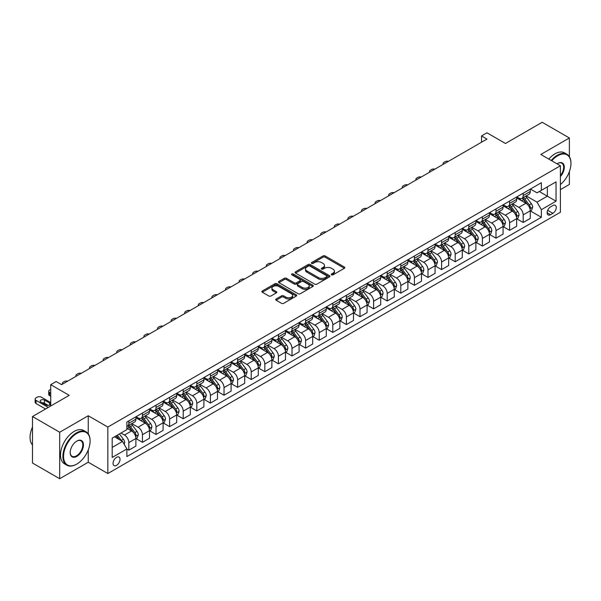 <?xml version="1.0" encoding="UTF-8"?>
<svg xmlns="http://www.w3.org/2000/svg" width="601" height="601" viewBox="0 0 601 601"><rect width="100%" height="100%" fill="white"/><g stroke="black" fill="none" stroke-linecap="round" stroke-linejoin="round"><path stroke-width="0.9" d="M331.534 274.83A1.059 0.609 0 0 0 333.029 274.83L344.373 268.279A1.51 0.871 0 0 0 344.816 267.663A1.51 0.871 0 0 0 344.373 267.047L325.156 255.951A1.51 0.871 0 0 0 323.022 255.951L311.671 262.502A1.059 0.609 0 0 0 311.363 262.93A1.059 0.609 0 0 0 311.671 263.366A1.059 0.609 0 0 0 313.166 263.366L314.639 262.517A4.831 2.787 0 0 1 321.467 262.517L323.075 263.441A4.831 2.787 0 0 1 324.487 265.409A4.831 2.787 0 0 1 323.075 267.385L321.603 268.234A1.059 0.609 0 0 0 321.295 268.662A1.059 0.609 0 0 0 321.603 269.098A1.059 0.609 0 0 0 323.098 269.098L324.57 268.249A4.831 2.787 0 0 1 331.399 268.249L333.007 269.173A4.831 2.787 0 0 1 334.419 271.149A4.831 2.787 0 0 1 333.007 273.117L331.534 273.966A1.059 0.609 0 0 0 331.226 274.394A1.059 0.609 0 0 0 331.534 274.83L331.534 273.966M116.534 465.377A4.921 2.84 120 0 0 119.757 461.035A4.921 2.84 120 0 0 118.998 457.091A4.921 2.84 120 0 0 116.534 457.331A4.921 2.84 120 0 0 113.319 461.673A4.921 2.84 120 0 0 114.077 465.617A4.921 2.84 120 0 0 116.534 465.377M276.144 298.982A1.51 0.871 0 0 0 275.701 299.599A1.51 0.871 0 0 0 276.144 300.215L281.531 303.325A1.51 0.871 0 0 0 283.672 303.325L296.27 296.053A1.51 0.871 0 0 0 296.714 295.437A1.51 0.871 0 0 0 296.27 294.821L277.046 283.725A1.51 0.871 0 0 0 274.912 283.725L262.314 290.997A1.51 0.871 0 0 0 261.871 291.613A1.51 0.871 0 0 0 262.314 292.229L268.827 295.993A1.51 0.871 0 0 0 270.961 295.993L276.355 292.875A1.51 0.871 0 0 0 276.798 292.259A1.51 0.871 0 0 0 276.355 291.643L273.124 289.78A4.042 2.329 0 0 1 271.945 288.127A4.042 2.329 0 0 1 274.432 285.978A4.042 2.329 0 0 1 278.834 286.482L291.493 293.784A4.042 2.329 0 0 1 292.672 295.437A4.042 2.329 0 0 1 290.178 297.593A4.042 2.329 0 0 1 285.775 297.082L283.672 295.865A1.51 0.871 0 0 0 281.531 295.865L276.144 298.982L276.144 300.215M569.372 156.643L569.372 137.982L542.177 122.281L505.456 143.474L486.968 132.798L481.529 135.939L486.968 139.079L61.602 384.663L56.156 381.522L50.717 384.663L50.717 406.021M88.249 433.854L88.249 415.757L59.694 432.239L32.499 416.538L69.213 395.338L50.717 384.663M88.249 415.757L107.834 427.063L560.395 165.778L560.395 212.251L107.834 473.535L107.834 427.063M569.372 137.982L540.817 154.472L560.395 165.778M314.744 284.153A1.51 0.871 0 0 0 316.877 284.153L329.483 276.881A1.51 0.871 0 0 0 329.919 276.265A1.51 0.871 0 0 0 329.483 275.649L310.259 264.545A1.51 0.871 0 0 0 308.125 264.545L295.519 271.825A1.51 0.871 0 0 0 295.083 272.441A1.51 0.871 0 0 0 295.519 273.057L314.744 284.153M292.259 275.055A1.059 0.609 0 0 1 293.333 275.205L293.333 273.951L312.873 285.235A1.51 0.871 0 0 1 313.316 285.851A1.51 0.871 0 0 1 312.873 286.467L300.275 293.739A1.51 0.871 0 0 1 298.141 293.739L278.917 282.643L278.917 281.411A1.51 0.871 0 0 0 278.473 282.027A1.51 0.871 0 0 0 278.917 282.643M278.917 281.411L284.311 278.301A1.51 0.871 0 0 1 286.444 278.301L294.242 282.801A1.51 0.871 0 0 0 296.376 282.801L299.952 280.735A1.51 0.871 0 0 0 300.395 280.119A1.51 0.871 0 0 0 299.952 279.503L291.838 274.815A1.059 0.609 0 0 1 291.53 274.379A1.059 0.609 0 0 1 292.184 273.816A1.059 0.609 0 0 1 293.333 273.951M59.694 432.239L59.694 478.719L32.499 463.018L32.499 416.538M560.395 189.646L569.372 184.462L569.372 171.608M552.89 205.534L550.501 206.917A4.77 2.757 120 0 0 547.383 211.116A4.77 2.757 120 0 0 548.112 214.94A4.77 2.757 120 0 0 550.501 214.7L552.89 213.325A4.77 2.757 120 0 0 556.008 209.118A4.77 2.757 120 0 0 555.279 205.294A4.77 2.757 120 0 0 552.89 205.534M530.428 189.045L537.009 192.846L541.358 190.337L541.358 182.734L126.871 422.037L126.871 429.632L112.184 438.114L112.184 457.459L126.871 448.977L126.871 456.58L541.358 217.277L541.358 209.681L537.009 202.139L526.191 195.896M541.358 190.337L556.045 181.855L556.045 201.2L541.358 209.681M59.694 478.719L88.249 462.237L107.834 473.535M481.529 135.939L481.529 142.219M539.292 191.524L547.346 196.174L547.346 186.881L556.045 181.855M537.009 202.139L547.346 196.174L556.045 201.2M112.184 447.407L122.521 441.442L114.468 436.792M126.871 449.045L128.832 450.172L128.832 442.576A6.153 3.553 -120 0 0 124.482 435.034L120.996 433.028M128.832 450.172L135.901 446.092L135.901 438.49A6.153 3.553 -120 0 0 131.551 430.955L126.871 428.25M136.066 438.647L142.429 442.321L142.429 434.726A6.153 3.553 -120 0 0 138.08 427.183L131.829 423.577M142.429 442.321L149.499 438.242L149.499 430.639A6.153 3.553 -120 0 0 145.149 423.104L135.901 417.763M149.664 430.797L156.027 434.47L156.027 426.875A6.153 3.553 -120 0 0 151.677 419.333L145.427 415.727M156.027 434.47L163.096 430.391L163.096 422.788A6.153 3.553 -120 0 0 158.747 415.253L149.499 409.912M163.262 422.946L169.625 426.62L169.625 419.017A6.153 3.553 -120 0 0 165.275 411.482L159.025 407.876M169.625 426.62L176.702 422.541L176.702 414.938A6.153 3.553 -120 0 0 172.344 407.403L163.096 402.061M176.859 415.096L183.222 418.769L183.222 411.167A6.153 3.553 -120 0 0 178.873 403.632L172.622 400.026M183.222 418.769L190.299 414.69L190.299 407.087A6.153 3.553 -120 0 0 185.942 399.552L176.702 394.211M190.457 407.245L196.827 410.919L196.827 403.316A6.153 3.553 -120 0 0 192.47 395.781L186.227 392.175M196.827 410.919L203.897 406.839L203.897 399.237A6.153 3.553 -120 0 0 199.547 391.702L190.299 386.36M204.062 399.395L210.425 403.068L210.425 395.466A6.153 3.553 -120 0 0 206.068 387.93L199.825 384.324M210.425 403.068L217.494 398.981L217.494 391.386A6.153 3.553 -120 0 0 213.145 383.851L203.897 378.51M217.66 391.544L224.023 395.218L224.023 387.615A6.153 3.553 -120 0 0 219.673 380.08L213.423 376.474M224.023 395.218L231.092 391.131L231.092 383.536A6.153 3.553 -120 0 0 226.742 375.993L217.494 370.659M231.257 383.693L237.62 387.367L237.62 379.764A6.153 3.553 -120 0 0 233.271 372.229L227.02 368.623M237.62 387.367L244.69 383.28L244.69 375.685A6.153 3.553 -120 0 0 240.34 368.143L231.092 362.809M244.855 375.843L251.218 379.516L251.218 371.914A6.153 3.553 -120 0 0 246.868 364.379L240.618 360.773M251.218 379.516L258.287 375.43L258.287 367.835A6.153 3.553 -120 0 0 253.938 360.292L244.69 354.958M258.453 367.985L264.816 371.666L264.816 364.063A6.153 3.553 -120 0 0 260.466 356.528L254.215 352.915M264.816 371.666L271.885 367.579L271.885 359.976A6.153 3.553 -120 0 0 267.535 352.441L258.287 347.108M272.05 360.134L278.413 363.815L278.413 356.213A6.153 3.553 -120 0 0 274.064 348.678L267.813 345.064M278.413 363.815L285.49 359.729L285.49 352.126A6.153 3.553 -120 0 0 281.133 344.591L271.885 339.249M285.648 352.284L292.011 355.957L292.011 348.362A6.153 3.553 -120 0 0 287.661 340.827L281.418 337.214M292.011 355.957L299.088 351.878L299.088 344.275A6.153 3.553 -120 0 0 294.738 336.74L285.49 331.399M299.245 344.433L305.616 348.107L305.616 340.512A6.153 3.553 -120 0 0 301.259 332.969L295.016 329.363M305.616 348.107L312.685 344.027L312.685 336.425A6.153 3.553 -120 0 0 308.336 328.89L299.088 323.548M312.851 336.583L319.214 340.256L319.214 332.661A6.153 3.553 -120 0 0 314.864 325.118L308.613 321.512M319.214 340.256L326.283 336.177L326.283 328.574A6.153 3.553 -120 0 0 321.933 321.039L312.685 315.698M326.448 328.732L332.811 332.406L332.811 324.81A6.153 3.553 -120 0 0 328.462 317.268L322.211 313.662M332.811 332.406L339.881 328.326L339.881 320.724A6.153 3.553 -120 0 0 335.531 313.189L326.283 307.847M340.046 320.881L346.409 324.555L346.409 316.952A6.153 3.553 -120 0 0 342.059 309.417L335.809 305.811M346.409 324.555L353.478 320.476L353.478 312.873A6.153 3.553 -120 0 0 349.128 305.338L339.881 299.997M353.643 313.031L360.007 316.704L360.007 309.102A6.153 3.553 -120 0 0 355.657 301.567L349.406 297.961M360.007 316.704L367.076 312.625L367.076 305.023A6.153 3.553 -120 0 0 362.726 297.487L353.478 292.146M367.241 305.18L373.604 308.854L373.604 301.251A6.153 3.553 -120 0 0 369.254 293.716L363.004 290.11M373.604 308.854L380.681 304.775L380.681 297.172A6.153 3.553 -120 0 0 376.324 289.637L367.076 284.296M380.839 297.33L387.202 301.003L387.202 293.401A6.153 3.553 -120 0 0 382.852 285.866L376.609 282.26M387.202 301.003L394.279 296.917L394.279 289.321A6.153 3.553 -120 0 0 389.921 281.786L380.681 276.445M394.436 289.479L400.807 293.153L400.807 285.55A6.153 3.553 -120 0 0 396.45 278.015L390.207 274.409M400.807 293.153L407.876 289.066L407.876 281.471A6.153 3.553 -120 0 0 403.526 273.928L394.279 268.594M408.041 281.629L414.405 285.302L414.405 277.7A6.153 3.553 -120 0 0 410.047 270.165L403.804 266.559M414.405 285.302L421.474 281.215L421.474 273.62A6.153 3.553 -120 0 0 417.124 266.078L407.876 260.744M421.639 273.778L428.002 277.452L428.002 269.849A6.153 3.553 -120 0 0 423.652 262.314L417.402 258.708M428.002 277.452L435.071 273.365L435.071 265.77A6.153 3.553 -120 0 0 430.722 258.227L421.474 252.893M435.237 265.927L441.6 269.601L441.6 261.998A6.153 3.553 -120 0 0 437.25 254.463L431 250.857M441.6 269.601L448.669 265.514L448.669 257.919A6.153 3.553 -120 0 0 444.319 250.377L435.071 245.043M448.834 258.069L455.197 261.751L455.197 254.148A6.153 3.553 -120 0 0 450.848 246.613L444.597 242.999M455.197 261.751L462.267 257.664L462.267 250.061A6.153 3.553 -120 0 0 457.917 242.526L448.669 237.192M462.432 250.219L468.795 253.892L468.795 246.297A6.153 3.553 -120 0 0 464.445 238.762L458.195 235.149M468.795 253.892L475.872 249.813L475.872 242.211A6.153 3.553 -120 0 0 471.515 234.675L462.267 229.334M476.03 242.368L482.393 246.042L482.393 238.447A6.153 3.553 -120 0 0 478.043 230.904L471.793 227.298M482.393 246.042L489.469 241.963L489.469 234.36A6.153 3.553 -120 0 0 485.112 226.825L475.872 221.484M489.627 234.518L495.998 238.191L495.998 230.596A6.153 3.553 -120 0 0 491.641 223.054L485.398 219.448M495.998 238.191L503.067 234.112L503.067 226.509A6.153 3.553 -120 0 0 498.717 218.974L489.469 213.633M503.232 226.667L509.595 230.341L509.595 222.746A6.153 3.553 -120 0 0 505.238 215.203L498.995 211.597M509.595 230.341L516.665 226.261L516.665 218.659A6.153 3.553 -120 0 0 512.315 211.124L503.067 205.782M516.83 218.817L523.193 222.49L523.193 214.895A6.153 3.553 -120 0 0 518.843 207.353L512.593 203.747M523.193 222.49L530.262 218.411L530.262 210.808A6.153 3.553 -120 0 0 525.913 203.273L516.665 197.932M516.83 196.895L518.843 198.06A6.153 3.553 -120 0 0 521.916 198.36A6.153 3.553 -120 0 0 523.193 195.543L523.193 193.221M503.225 204.746L505.238 205.91A6.153 3.553 -120 0 0 508.318 206.218A6.153 3.553 -120 0 0 509.595 203.401L509.595 201.072M489.627 212.596L491.641 213.761A6.153 3.553 -120 0 0 494.721 214.069A6.153 3.553 -120 0 0 495.998 211.251L495.998 208.923M476.03 220.447L478.043 221.611A6.153 3.553 -120 0 0 481.123 221.919A6.153 3.553 -120 0 0 482.393 219.102L482.393 216.773M462.432 228.297L464.445 229.462A6.153 3.553 -120 0 0 467.525 229.77A6.153 3.553 -120 0 0 468.795 226.953L468.795 224.624M448.834 236.155L450.848 237.312A6.153 3.553 -120 0 0 453.92 237.62A6.153 3.553 -120 0 0 455.197 234.803L455.197 232.474M435.237 244.006L437.25 245.163A6.153 3.553 -120 0 0 440.323 245.471A6.153 3.553 -120 0 0 441.6 242.654L441.6 240.332M421.639 251.857L423.652 253.013A6.153 3.553 -120 0 0 426.725 253.321A6.153 3.553 -120 0 0 428.002 250.504L428.002 248.183M408.041 259.707L410.047 260.864A6.153 3.553 -120 0 0 413.127 261.172A6.153 3.553 -120 0 0 414.405 258.355L414.405 256.034M394.436 267.558L396.45 268.722A6.153 3.553 -120 0 0 399.53 269.023A6.153 3.553 -120 0 0 400.807 266.205L400.807 263.884M380.839 275.408L382.852 276.573A6.153 3.553 -120 0 0 385.932 276.873A6.153 3.553 -120 0 0 387.202 274.056L387.202 271.735M367.241 283.259L369.254 284.423A6.153 3.553 -120 0 0 372.335 284.724A6.153 3.553 -120 0 0 373.604 281.907L373.604 279.585M353.643 291.109L355.657 292.274A6.153 3.553 -120 0 0 358.729 292.574A6.153 3.553 -120 0 0 360.007 289.757L360.007 287.436M340.046 298.96L342.059 300.124A6.153 3.553 -120 0 0 345.132 300.425A6.153 3.553 -120 0 0 346.409 297.608L346.409 295.286M326.448 306.81L328.462 307.975A6.153 3.553 -120 0 0 331.534 308.275A6.153 3.553 -120 0 0 332.811 305.458L332.811 303.137M312.851 314.661L314.864 315.825A6.153 3.553 -120 0 0 317.937 316.134A6.153 3.553 -120 0 0 319.214 313.316L319.214 310.987M299.245 322.512L301.259 323.676A6.153 3.553 -120 0 0 304.339 323.984A6.153 3.553 -120 0 0 305.616 321.167L305.616 318.838M285.648 330.362L287.661 331.527A6.153 3.553 -120 0 0 290.741 331.835A6.153 3.553 -120 0 0 292.011 329.017L292.011 326.689M272.05 338.22L274.064 339.377A6.153 3.553 -120 0 0 277.144 339.685A6.153 3.553 -120 0 0 278.413 336.868L278.413 334.539M258.453 346.071L260.466 347.228A6.153 3.553 -120 0 0 263.546 347.536A6.153 3.553 -120 0 0 264.816 344.719L264.816 342.39M244.855 353.921L246.868 355.078A6.153 3.553 -120 0 0 249.941 355.386A6.153 3.553 -120 0 0 251.218 352.569L251.218 350.248M231.257 361.772L233.271 362.929A6.153 3.553 -120 0 0 236.343 363.237A6.153 3.553 -120 0 0 237.62 360.42L237.62 358.098M217.66 369.623L219.673 370.779A6.153 3.553 -120 0 0 222.746 371.087A6.153 3.553 -120 0 0 224.023 368.27L224.023 365.949M204.055 377.473L206.068 378.638A6.153 3.553 -120 0 0 209.148 378.938A6.153 3.553 -120 0 0 210.425 376.121L210.425 373.799M190.457 385.324L192.47 386.488A6.153 3.553 -120 0 0 195.55 386.789A6.153 3.553 -120 0 0 196.827 383.971L196.827 381.65M176.859 393.174L178.873 394.339A6.153 3.553 -120 0 0 181.953 394.639A6.153 3.553 -120 0 0 183.222 391.822L183.222 389.501M163.262 401.025L165.275 402.189A6.153 3.553 -120 0 0 168.355 402.49A6.153 3.553 -120 0 0 169.625 399.673L169.625 397.351M149.664 408.875L151.677 410.04A6.153 3.553 -120 0 0 154.75 410.34A6.153 3.553 -120 0 0 156.027 407.523L156.027 405.202M136.066 416.726L138.08 417.89A6.153 3.553 -120 0 0 141.152 418.191A6.153 3.553 -120 0 0 142.429 415.374L142.429 413.052M530.428 210.966L541.358 217.277M521.916 198.36L528.985 194.281A6.153 3.553 -120 0 0 530.262 191.464L530.262 189.142M508.318 206.218L515.388 202.131A6.153 3.553 -120 0 0 516.665 199.314L516.665 196.993M494.721 214.069L501.79 209.982A6.153 3.553 -120 0 0 503.067 207.165L503.067 204.843M481.123 221.919L488.192 217.832A6.153 3.553 -120 0 0 489.469 215.015L489.469 212.694M467.525 229.77L474.595 225.683A6.153 3.553 -120 0 0 475.872 222.866L475.872 220.544M453.92 237.62L460.997 233.534A6.153 3.553 -120 0 0 462.267 230.716L462.267 228.395M440.323 245.471L447.399 241.384A6.153 3.553 -120 0 0 448.669 238.567L448.669 236.246M426.725 253.321L433.794 249.242A6.153 3.553 -120 0 0 435.071 246.425L435.071 244.096M413.127 261.172L420.197 257.093A6.153 3.553 -120 0 0 421.474 254.276L421.474 251.947M399.53 269.023L406.599 264.943A6.153 3.553 -120 0 0 407.876 262.126L407.876 259.797M385.932 276.873L393.001 272.794A6.153 3.553 -120 0 0 394.279 269.977L394.279 267.648M372.335 284.724L379.404 280.644A6.153 3.553 -120 0 0 380.681 277.827L380.681 275.498M358.729 292.574L365.806 288.495A6.153 3.553 -120 0 0 367.076 285.678L367.076 283.356M345.132 300.425L352.209 296.346A6.153 3.553 -120 0 0 353.478 293.528L353.478 291.207M331.534 308.275L338.603 304.196A6.153 3.553 -120 0 0 339.881 301.379L339.881 299.058M317.937 316.134L325.006 312.047A6.153 3.553 -120 0 0 326.283 309.23L326.283 306.908M304.339 323.984L311.408 319.897A6.153 3.553 -120 0 0 312.685 317.08L312.685 314.759M290.741 331.835L297.811 327.748A6.153 3.553 -120 0 0 299.088 324.931L299.088 322.609M277.144 339.685L284.213 335.598A6.153 3.553 -120 0 0 285.49 332.781L285.49 330.46M263.546 347.536L270.615 343.449A6.153 3.553 -120 0 0 271.885 340.632L271.885 338.31M249.941 355.386L257.018 351.3A6.153 3.553 -120 0 0 258.287 348.482L258.287 346.161M236.343 363.237L243.42 359.158A6.153 3.553 -120 0 0 244.69 356.34L244.69 354.012M222.746 371.087L229.815 367.008A6.153 3.553 -120 0 0 231.092 364.191L231.092 361.862M209.148 378.938L216.217 374.859A6.153 3.553 -120 0 0 217.494 372.042L217.494 369.713M195.55 386.789L202.62 382.709A6.153 3.553 -120 0 0 203.897 379.892L203.897 377.563M181.953 394.639L189.022 390.56A6.153 3.553 -120 0 0 190.299 387.743L190.299 385.414M168.355 402.49L175.424 398.41A6.153 3.553 -120 0 0 176.702 395.593L176.702 393.272M154.75 410.34L161.827 406.261A6.153 3.553 -120 0 0 163.096 403.444L163.096 401.122M141.152 418.191L148.229 414.112A6.153 3.553 -120 0 0 149.499 411.294L149.499 408.973M126.871 426.297A6.153 3.553 -120 0 0 127.555 426.049L134.624 421.962A6.153 3.553 -120 0 0 135.901 419.145L135.901 416.824M127.555 426.049A6.153 3.553 -120 0 0 128.832 423.232L128.832 420.903M122.521 441.442L126.871 448.977M88.249 462.237L88.249 449.939M331.955 274.98L333.007 274.372A4.831 2.787 0 0 0 334.419 272.403L334.419 271.149M324.487 265.409L324.487 266.671A4.831 2.787 0 0 1 323.075 268.639L322.023 269.248M344.358 268.294L325.156 257.205A1.51 0.871 0 0 0 323.022 257.205L312.099 263.508M329.461 276.888L310.259 265.807A1.51 0.871 0 0 0 308.125 265.807L295.542 273.072M326.809 276.693A1.059 0.609 0 0 0 327.117 276.265A1.059 0.609 0 0 0 326.809 275.829L309.936 266.093A1.059 0.609 0 0 0 308.441 266.093L306.893 266.987A4.831 2.787 0 0 0 305.481 268.955A4.831 2.787 0 0 0 306.893 270.931L318.425 277.587A4.831 2.787 0 0 0 325.261 277.587L326.809 276.693L326.809 277.947A1.059 0.609 0 0 0 327.117 277.519L327.117 276.265M305.481 268.955L305.481 270.21A4.831 2.787 0 0 0 306.893 272.185L306.893 270.931M326.809 277.947L325.261 278.841A4.831 2.787 0 0 1 318.425 278.841L306.893 272.185M278.939 282.658L284.311 279.555L284.311 278.301M300.395 280.119L300.395 281.373A1.51 0.871 0 0 1 299.952 281.989L296.376 284.055A1.51 0.871 0 0 1 294.242 284.055L286.444 279.555A1.51 0.871 0 0 0 284.311 279.555M293.333 275.205L312.858 286.474M302.333 287.466A4.042 2.329 0 0 0 306.735 287.977A4.042 2.329 0 0 0 309.23 285.821A4.042 2.329 0 0 0 308.043 284.168L303.588 281.599A1.51 0.871 0 0 0 301.447 281.599L297.871 283.657A1.51 0.871 0 0 0 297.427 284.281A1.51 0.871 0 0 0 297.871 284.897L302.333 287.466L302.333 288.72A4.042 2.329 0 0 0 306.735 289.231A4.042 2.329 0 0 0 309.23 287.075L309.23 285.821M297.427 284.281L297.427 285.535A1.51 0.871 0 0 0 297.871 286.151L297.871 284.897M302.333 288.72L297.871 286.151M292.672 295.437L292.672 296.691A4.042 2.329 0 0 1 290.178 298.847A4.042 2.329 0 0 1 285.775 298.344L283.672 297.127A1.51 0.871 0 0 0 281.531 297.127L276.159 300.222M271.945 288.127L271.945 289.389A4.042 2.329 0 0 0 273.124 291.034L273.124 289.78M276.355 291.643L276.355 292.875L273.124 291.034M296.27 294.821L296.27 296.053L277.046 284.979A1.51 0.871 0 0 0 274.912 284.979L262.337 292.244M530.262 211.064L531.569 210.305L532.659 207.165A4.079 2.351 -120 0 0 531.352 203.694L526.912 197.759A11.772 6.799 -120 0 0 525.627 196.219M521.202 200.554A11.772 6.799 -120 0 0 518.798 198.03M529.894 208.562L530.458 207.337A4.079 2.351 -120 0 0 529.286 204.888L524.846 198.954A11.772 6.799 -120 0 0 523.561 197.413M522.464 198.045A9.766 5.642 60 0 1 524.064 199.87L527.828 204.896M522.254 198.172A11.772 6.799 60 0 1 523.539 199.705L526.491 203.649M448.459 161.316A3.08 1.773 -0 0 0 445.078 161.692L443.996 162.323A3.08 1.773 -0 0 0 443.095 163.577A3.08 1.773 -0 0 0 443.335 164.268M516.665 218.914L517.972 218.155L519.054 215.015A4.079 2.351 -120 0 0 517.754 211.544L513.314 205.61A11.772 6.799 -120 0 0 512.029 204.077M507.605 208.404A11.772 6.799 -120 0 0 505.193 205.888M516.289 216.413L516.852 215.188A4.079 2.351 -120 0 0 515.688 212.739L511.241 206.804A11.772 6.799 -120 0 0 509.956 205.264M508.867 205.903A9.766 5.642 60 0 1 510.467 207.721L514.231 212.746M508.656 206.023A11.772 6.799 60 0 1 509.941 207.555L512.893 211.507M434.861 169.166A3.08 1.773 -0 0 0 431.48 169.542L430.391 170.173A3.08 1.773 -0 0 0 429.49 171.428A3.08 1.773 -0 0 0 429.738 172.119M503.067 226.765L504.374 226.006L505.456 222.866A4.079 2.351 -120 0 0 504.156 219.395L499.709 213.46A11.772 6.799 -120 0 0 498.424 211.928M494.007 216.255A11.772 6.799 -120 0 0 491.595 213.738M502.691 224.263L503.255 223.039A4.079 2.351 -120 0 0 502.09 220.59L497.643 214.655A11.772 6.799 -120 0 0 496.358 213.115M495.269 213.753A9.766 5.642 60 0 1 496.869 215.571L500.633 220.597M495.059 213.873A11.772 6.799 60 0 1 496.343 215.413L499.296 219.357M421.263 177.017A3.08 1.773 -0 0 0 417.883 177.393L416.793 178.024A3.08 1.773 -0 0 0 415.892 179.278A3.08 1.773 -0 0 0 416.14 179.969M489.469 234.615L490.769 233.857L491.858 230.716A4.079 2.351 -120 0 0 490.559 227.246L486.111 221.311A11.772 6.799 -120 0 0 484.827 219.778M480.409 224.105A11.772 6.799 -120 0 0 477.998 221.589M489.094 232.114L489.657 230.897A4.079 2.351 -120 0 0 488.493 228.44L484.045 222.505A11.772 6.799 -120 0 0 482.761 220.973M481.664 221.604A9.766 5.642 60 0 1 483.272 223.422L487.035 228.448M481.454 221.724A11.772 6.799 60 0 1 482.738 223.264L485.698 227.208M407.658 184.868A3.08 1.773 -0 0 0 404.285 185.243L403.196 185.874A3.08 1.773 -0 0 0 402.294 187.129A3.08 1.773 -0 0 0 402.542 187.82M475.872 242.466L477.171 241.715L478.261 238.567A4.079 2.351 -120 0 0 476.961 235.096L472.514 229.161A11.772 6.799 -120 0 0 471.229 227.629M466.812 231.956A11.772 6.799 -120 0 0 464.4 229.439M475.496 239.964L476.06 238.747A4.079 2.351 -120 0 0 474.895 236.291L470.448 230.356A11.772 6.799 -120 0 0 469.163 228.823M468.066 229.454A9.766 5.642 60 0 1 469.674 231.272L473.43 236.298M467.856 229.574A11.772 6.799 60 0 1 469.141 231.115L472.101 235.059M394.061 192.718A3.08 1.773 -0 0 0 390.688 193.094L389.598 193.725A3.08 1.773 -0 0 0 388.697 194.979A3.08 1.773 -0 0 0 388.945 195.678M560.395 184.545A18.766 10.841 120 0 0 570.95 163.449A18.766 10.841 120 0 0 557.675 155.787A18.766 10.841 120 0 0 551.771 160.798M551.207 160.467A19.232 11.103 -60 0 1 557.352 155.223A19.232 11.103 -60 0 1 566.968 154.269A19.232 11.103 -60 0 1 570.95 163.074A19.232 11.103 -60 0 1 570.95 163.262M557.052 163.848A9.383 5.417 -60 0 1 557.675 163.449L557.675 163.449A9.383 5.417 -60 0 1 564.166 165.763A9.383 5.417 -60 0 1 560.395 176.536M548.811 159.085A19.232 11.103 -60 0 1 554.956 153.841A19.232 11.103 -60 0 1 564.572 152.887L566.968 154.269M560.395 175.545A8.925 5.154 120 0 0 561.815 163.194A8.925 5.154 120 0 0 557.51 163.547M76.5 464.242L76.83 464.055A18.766 10.841 120 0 0 90.105 441.066A18.766 10.841 120 0 0 76.83 433.404A18.766 10.841 120 0 0 63.556 456.392A18.766 10.841 120 0 0 76.83 464.055L76.5 464.242A19.232 11.103 -60 0 1 66.884 465.197A19.232 11.103 -60 0 1 63.939 449.788A19.232 11.103 -60 0 1 76.5 432.84A19.232 11.103 -60 0 1 86.116 431.886A19.232 11.103 -60 0 1 90.105 440.691A19.232 11.103 -60 0 1 90.097 440.879M76.83 456.392A9.383 5.417 -60 0 1 70.197 452.561A9.383 5.417 -60 0 1 76.83 441.066L76.83 441.066A9.383 5.417 -60 0 1 83.464 444.898A9.383 5.417 -60 0 1 76.83 456.392M70.197 452.365A8.925 5.154 120 0 0 72.045 456.272A8.925 5.154 120 0 0 76.5 455.828A8.925 5.154 120 0 0 82.329 447.963A8.925 5.154 120 0 0 80.962 440.811A8.925 5.154 120 0 0 76.665 441.164M66.884 465.197L64.495 463.814A19.232 11.103 -60 0 1 61.542 448.406A19.232 11.103 -60 0 1 74.111 431.458A19.232 11.103 -60 0 1 83.727 430.504L86.116 431.886M32.499 444.995A19.232 11.103 -60 0 1 32.499 427.026M462.267 250.316L463.574 249.565L464.663 246.425A4.079 2.351 -120 0 0 463.363 242.947L458.916 237.019A11.772 6.799 -120 0 0 457.631 235.479M453.214 239.807A11.772 6.799 -120 0 0 450.803 237.29M461.899 247.822L462.462 246.598A4.079 2.351 -120 0 0 461.298 244.141L456.85 238.206A11.772 6.799 -120 0 0 455.566 236.674M454.469 237.305A9.766 5.642 60 0 1 456.076 239.13L459.833 244.149M454.258 237.425A11.772 6.799 60 0 1 455.543 238.965L458.495 242.909M380.463 200.569A3.08 1.773 -0 0 0 377.09 200.952L376.001 201.575A3.08 1.773 -0 0 0 375.099 202.83A3.08 1.773 -0 0 0 375.34 203.529M448.669 258.167L449.976 257.416L451.066 254.276A4.079 2.351 -120 0 0 449.766 250.797L445.318 244.87A11.772 6.799 -120 0 0 444.034 243.33M439.609 247.665A11.772 6.799 -120 0 0 437.205 245.14M448.301 255.673L448.864 254.448A4.079 2.351 -120 0 0 447.692 251.992L443.253 246.057A11.772 6.799 -120 0 0 441.968 244.524M440.871 245.155A9.766 5.642 60 0 1 442.471 246.981L446.235 251.999M440.661 245.276A11.772 6.799 60 0 1 441.945 246.816L444.898 250.76M366.865 208.419A3.08 1.773 -0 0 0 363.492 208.802L362.403 209.426A3.08 1.773 -0 0 0 361.501 210.681A3.08 1.773 -0 0 0 361.742 211.379M435.071 266.018L436.379 265.266L437.468 262.126A4.079 2.351 -120 0 0 436.161 258.655L431.721 252.72A11.772 6.799 -120 0 0 430.436 251.18M426.011 255.515A11.772 6.799 -120 0 0 423.607 252.991M434.703 263.523L435.267 262.299A4.079 2.351 -120 0 0 434.095 259.842L429.655 253.915A11.772 6.799 -120 0 0 428.37 252.375M427.273 253.006A9.766 5.642 60 0 1 428.874 254.832L432.637 259.85M427.063 253.126A11.772 6.799 60 0 1 428.348 254.666L431.3 258.61M353.268 216.27A3.08 1.773 -0 0 0 349.887 216.653L348.805 217.277A3.08 1.773 -0 0 0 347.904 218.531A3.08 1.773 -0 0 0 348.144 219.23M421.474 273.868L422.781 273.117L423.863 269.977A4.079 2.351 -120 0 0 422.563 266.506L418.123 260.571A11.772 6.799 -120 0 0 416.839 259.031M412.414 263.366A11.772 6.799 -120 0 0 410.002 260.842M421.106 271.374L421.669 270.149A4.079 2.351 -120 0 0 420.497 267.693L416.05 261.766A11.772 6.799 -120 0 0 414.773 260.225M413.676 260.857A9.766 5.642 60 0 1 415.276 262.682L419.04 267.7M413.465 260.977A11.772 6.799 60 0 1 414.75 262.517L417.703 266.461M339.67 224.12A3.08 1.773 -0 0 0 336.29 224.504L335.2 225.127A3.08 1.773 -0 0 0 334.306 226.389A3.08 1.773 -0 0 0 334.547 227.08M407.876 281.719L409.183 280.967L410.265 277.827A4.079 2.351 -120 0 0 408.965 274.356L404.518 268.422A11.772 6.799 -120 0 0 403.241 266.882M398.816 271.216A11.772 6.799 -120 0 0 396.405 268.692M407.501 279.225L408.064 278A4.079 2.351 -120 0 0 406.9 275.551L402.452 269.616A11.772 6.799 -120 0 0 401.167 268.076M400.078 268.707A9.766 5.642 60 0 1 401.678 270.533L405.442 275.551M399.868 268.827A11.772 6.799 60 0 1 401.152 270.367L404.105 274.311M326.073 231.971A3.08 1.773 -0 0 0 322.692 232.354L321.603 232.978A3.08 1.773 -0 0 0 320.701 234.24A3.08 1.773 -0 0 0 320.949 234.931M394.279 289.569L395.578 288.818L396.668 285.678A4.079 2.351 -120 0 0 395.368 282.207L390.92 276.272A11.772 6.799 -120 0 0 389.636 274.732M385.218 279.067A11.772 6.799 -120 0 0 382.807 276.543M393.903 287.075L394.466 285.851A4.079 2.351 -120 0 0 393.302 283.402L388.855 277.467A11.772 6.799 -120 0 0 387.57 275.927M386.473 276.558A9.766 5.642 60 0 1 388.081 278.383L391.844 283.402M386.263 276.678A11.772 6.799 60 0 1 387.547 278.218L390.507 282.162M312.467 239.822A3.08 1.773 -0 0 0 309.094 240.205L308.005 240.828A3.08 1.773 -0 0 0 307.103 242.09A3.08 1.773 -0 0 0 307.351 242.781M380.681 297.42L381.981 296.669L383.07 293.528A4.079 2.351 -120 0 0 381.77 290.058L377.323 284.123A11.772 6.799 -120 0 0 376.038 282.583M371.621 286.917A11.772 6.799 -120 0 0 369.209 284.393M380.305 294.926L380.869 293.701A4.079 2.351 -120 0 0 379.704 291.252L375.257 285.317A11.772 6.799 -120 0 0 373.972 283.777M372.875 284.408A9.766 5.642 60 0 1 374.483 286.234L378.247 291.252M372.665 284.528A11.772 6.799 60 0 1 373.95 286.068L376.91 290.013M298.87 247.672A3.08 1.773 -0 0 0 295.497 248.055L294.407 248.686A3.08 1.773 -0 0 0 293.506 249.941A3.08 1.773 -0 0 0 293.754 250.632M367.076 305.27L368.383 304.519L369.472 301.379A4.079 2.351 -120 0 0 368.173 297.908L363.725 291.973A11.772 6.799 -120 0 0 362.441 290.433M358.023 294.768A11.772 6.799 -120 0 0 355.612 292.244M366.708 302.776L367.271 301.552A4.079 2.351 -120 0 0 366.107 299.103L361.659 293.168A11.772 6.799 -120 0 0 360.375 291.628M359.278 292.259A9.766 5.642 60 0 1 360.885 294.084L364.642 299.103M359.067 292.386A11.772 6.799 60 0 1 360.352 293.919L363.312 297.863M285.272 255.523A3.08 1.773 -0 0 0 281.899 255.906L280.81 256.537A3.08 1.773 -0 0 0 279.908 257.791A3.08 1.773 -0 0 0 280.149 258.483M353.478 313.129L354.785 312.37L355.875 309.23A4.079 2.351 -120 0 0 354.575 305.759L350.128 299.824A11.772 6.799 -120 0 0 348.843 298.284M344.426 302.619A11.772 6.799 -120 0 0 342.014 300.094M353.11 310.627L353.673 309.402A4.079 2.351 -120 0 0 352.502 306.953L348.062 301.018A11.772 6.799 -120 0 0 346.777 299.478M345.68 300.109A9.766 5.642 60 0 1 347.288 301.935L351.044 306.961M345.47 300.237A11.772 6.799 60 0 1 346.754 301.77L349.707 305.714M271.675 263.381A3.08 1.773 -0 0 0 268.301 263.756L267.212 264.387A3.08 1.773 -0 0 0 266.311 265.642A3.08 1.773 -0 0 0 266.551 266.333M339.881 320.979L341.188 320.22L342.277 317.08A4.079 2.351 -120 0 0 340.97 313.609L336.53 307.674A11.772 6.799 -120 0 0 335.245 306.134M330.82 310.469A11.772 6.799 -120 0 0 328.416 307.945M339.512 318.477L340.076 317.253A4.079 2.351 -120 0 0 338.904 314.804L334.464 308.869A11.772 6.799 -120 0 0 333.179 307.329M332.083 307.96A9.766 5.642 60 0 1 333.683 309.785L337.446 314.811M331.872 308.088A11.772 6.799 60 0 1 333.157 309.62L336.109 313.564M258.077 271.231A3.08 1.773 -0 0 0 254.696 271.607L253.614 272.238A3.08 1.773 -0 0 0 252.713 273.493A3.08 1.773 -0 0 0 252.953 274.184M326.283 328.83L327.59 328.071L328.679 324.931A4.079 2.351 -120 0 0 327.372 321.46L322.932 315.525A11.772 6.799 -120 0 0 321.648 313.992M317.223 318.32A11.772 6.799 -120 0 0 314.819 315.803M325.915 326.328L326.478 325.103A4.079 2.351 -120 0 0 325.306 322.654L320.866 316.719A11.772 6.799 -120 0 0 319.582 315.179M318.485 315.818A9.766 5.642 60 0 1 320.085 317.636L323.849 322.662M318.275 315.938A11.772 6.799 60 0 1 319.559 317.471L322.512 321.422M244.479 279.082A3.08 1.773 -0 0 0 241.099 279.457L240.017 280.089A3.08 1.773 -0 0 0 239.115 281.343A3.08 1.773 -0 0 0 239.356 282.034M312.685 336.68L313.992 335.921L315.074 332.781A4.079 2.351 -120 0 0 313.775 329.31L309.335 323.376A11.772 6.799 -120 0 0 308.05 321.843M303.625 326.17A11.772 6.799 -120 0 0 301.214 323.654M312.31 334.179L312.873 332.954A4.079 2.351 -120 0 0 311.709 330.505L307.261 324.57A11.772 6.799 -120 0 0 305.977 323.03M304.887 323.669A9.766 5.642 60 0 1 306.487 325.487L310.251 330.512M304.677 323.789A11.772 6.799 60 0 1 305.962 325.329L308.914 329.273M230.882 286.932A3.08 1.773 -0 0 0 227.501 287.308L226.412 287.939A3.08 1.773 -0 0 0 225.51 289.194A3.08 1.773 -0 0 0 225.758 289.885M299.088 344.531L300.395 343.772L301.477 340.632A4.079 2.351 -120 0 0 300.177 337.161L295.73 331.226A11.772 6.799 -120 0 0 294.445 329.694M290.028 334.021A11.772 6.799 -120 0 0 287.616 331.504M298.712 342.029L299.275 340.812A4.079 2.351 -120 0 0 298.111 338.355L293.664 332.421A11.772 6.799 -120 0 0 292.379 330.888M291.29 331.519A9.766 5.642 60 0 1 292.89 333.337L296.654 338.363M291.079 331.639A11.772 6.799 60 0 1 292.356 333.179L295.316 337.123M217.277 294.783A3.08 1.773 -0 0 0 213.903 295.159L212.814 295.79A3.08 1.773 -0 0 0 211.913 297.044A3.08 1.773 -0 0 0 212.161 297.735M285.49 352.381L286.79 351.63L287.879 348.482A4.079 2.351 -120 0 0 286.579 345.012L282.132 339.077A11.772 6.799 -120 0 0 280.847 337.544M276.43 341.871A11.772 6.799 -120 0 0 274.018 339.355M285.114 349.88L285.678 348.663A4.079 2.351 -120 0 0 284.513 346.206L280.066 340.271A11.772 6.799 -120 0 0 278.781 338.739M277.685 339.37A9.766 5.642 60 0 1 279.292 341.188L283.056 346.214M277.474 339.49A11.772 6.799 60 0 1 278.759 341.03L281.719 344.974M203.679 302.634A3.08 1.773 -0 0 0 200.306 303.009L199.216 303.64A3.08 1.773 -0 0 0 198.315 304.895A3.08 1.773 -0 0 0 198.563 305.593M271.885 360.232L273.192 359.481L274.281 356.34A4.079 2.351 -120 0 0 272.982 352.862L268.534 346.935A11.772 6.799 -120 0 0 267.25 345.395M262.832 349.722A11.772 6.799 -120 0 0 260.421 347.205M271.517 357.738L272.08 356.513A4.079 2.351 -120 0 0 270.916 354.057L266.468 348.122A11.772 6.799 -120 0 0 265.184 346.589M264.087 347.22A9.766 5.642 60 0 1 265.695 349.046L269.451 354.064M263.877 347.34A11.772 6.799 60 0 1 265.161 348.88L268.121 352.825M190.081 310.484A3.08 1.773 -0 0 0 186.708 310.867L185.619 311.491A3.08 1.773 -0 0 0 184.717 312.745A3.08 1.773 -0 0 0 184.958 313.444M258.287 368.082L259.594 367.331L260.684 364.191A4.079 2.351 -120 0 0 259.384 360.713L254.937 354.785A11.772 6.799 -120 0 0 253.652 353.245M249.235 357.58A11.772 6.799 -120 0 0 246.823 355.056M257.919 365.588L258.483 364.364A4.079 2.351 -120 0 0 257.318 361.907L252.871 355.972A11.772 6.799 -120 0 0 251.586 354.44M250.489 355.071A9.766 5.642 60 0 1 252.097 356.896L255.853 361.915M250.279 355.191A11.772 6.799 60 0 1 251.564 356.731L254.516 360.675M176.484 318.335A3.08 1.773 -0 0 0 173.111 318.718L172.021 319.341A3.08 1.773 -0 0 0 171.12 320.596A3.08 1.773 -0 0 0 171.36 321.295M244.69 375.933L245.997 375.182L247.086 372.042A4.079 2.351 -120 0 0 245.786 368.571L241.339 362.636A11.772 6.799 -120 0 0 240.054 361.096M235.63 365.431A11.772 6.799 -120 0 0 233.226 362.906M244.322 373.439L244.885 372.214A4.079 2.351 -120 0 0 243.713 369.758L239.273 363.83A11.772 6.799 -120 0 0 237.988 362.29M236.892 362.921A9.766 5.642 60 0 1 238.492 364.747L242.256 369.765M236.681 363.042A11.772 6.799 60 0 1 237.966 364.582L240.918 368.526M162.886 326.185A3.08 1.773 -0 0 0 159.513 326.568L158.424 327.192A3.08 1.773 -0 0 0 157.522 328.446A3.08 1.773 -0 0 0 157.762 329.145M231.092 383.784L232.399 383.032L233.488 379.892A4.079 2.351 -120 0 0 232.181 376.421L227.741 370.486A11.772 6.799 -120 0 0 226.457 368.946M222.032 373.281A11.772 6.799 -120 0 0 219.628 370.757M230.724 381.289L231.287 380.065A4.079 2.351 -120 0 0 230.115 377.608L225.675 371.681A11.772 6.799 -120 0 0 224.391 370.141M223.294 370.772A9.766 5.642 60 0 1 224.894 372.597L228.658 377.616M223.084 370.892A11.772 6.799 60 0 1 224.368 372.432L227.321 376.376M149.288 334.036A3.08 1.773 -0 0 0 145.908 334.419L144.826 335.042A3.08 1.773 -0 0 0 143.924 336.305A3.08 1.773 -0 0 0 144.165 336.996M217.494 391.634L218.802 390.883L219.883 387.743A4.079 2.351 -120 0 0 218.584 384.272L214.144 378.337A11.772 6.799 -120 0 0 212.859 376.797M208.434 381.132A11.772 6.799 -120 0 0 206.023 378.607M217.119 389.14L217.682 387.915A4.079 2.351 -120 0 0 216.518 385.466L212.07 379.531A11.772 6.799 -120 0 0 210.786 377.991M209.696 378.622A9.766 5.642 60 0 1 211.297 380.448L215.06 385.466M209.486 378.743A11.772 6.799 60 0 1 210.771 380.283L213.723 384.227M135.691 341.886A3.08 1.773 -0 0 0 132.31 342.269L131.221 342.893A3.08 1.773 -0 0 0 130.319 344.155A3.08 1.773 -0 0 0 130.567 344.846M203.897 399.485L205.204 398.733L206.286 395.593A4.079 2.351 -120 0 0 204.986 392.122L200.539 386.188A11.772 6.799 -120 0 0 199.254 384.648M194.837 388.982A11.772 6.799 -120 0 0 192.425 386.458M203.521 396.991L204.085 395.766A4.079 2.351 -120 0 0 202.92 393.317L198.473 387.382A11.772 6.799 -120 0 0 197.188 385.842M196.099 386.473A9.766 5.642 60 0 1 197.699 388.299L201.463 393.317M195.888 386.593A11.772 6.799 60 0 1 197.173 388.133L200.125 392.077M122.093 349.737A3.08 1.773 -0 0 0 118.713 350.12L117.623 350.744A3.08 1.773 -0 0 0 116.722 352.006A3.08 1.773 -0 0 0 116.97 352.697M190.299 407.335L191.599 406.584L192.688 403.444A4.079 2.351 -120 0 0 191.388 399.973L186.941 394.038A11.772 6.799 -120 0 0 185.656 392.498M181.239 396.833A11.772 6.799 -120 0 0 178.828 394.309M189.924 404.841L190.487 403.617A4.079 2.351 -120 0 0 189.323 401.167L184.875 395.233A11.772 6.799 -120 0 0 183.59 393.693M182.494 394.324A9.766 5.642 60 0 1 184.101 396.149L187.865 401.167M182.283 394.444A11.772 6.799 60 0 1 183.568 395.984L186.528 399.928M108.488 357.587A3.08 1.773 -0 0 0 105.115 357.971L104.026 358.602A3.08 1.773 -0 0 0 103.124 359.856A3.08 1.773 -0 0 0 103.372 360.547M176.702 415.186L178.001 414.435L179.09 411.294A4.079 2.351 -120 0 0 177.791 407.824L173.343 401.889A11.772 6.799 -120 0 0 172.059 400.349M167.641 404.683A11.772 6.799 -120 0 0 165.23 402.159M176.326 412.692L176.889 411.467A4.079 2.351 -120 0 0 175.725 409.018L171.277 403.083A11.772 6.799 -120 0 0 169.993 401.543M168.896 402.174A9.766 5.642 60 0 1 170.504 404L174.26 409.018M168.686 402.302A11.772 6.799 60 0 1 169.97 403.834L172.93 407.778M94.89 365.446A3.08 1.773 -0 0 0 91.517 365.821L90.428 366.452A3.08 1.773 -0 0 0 89.526 367.707A3.08 1.773 -0 0 0 89.767 368.398M163.096 423.044L164.404 422.285L165.493 419.145A4.079 2.351 -120 0 0 164.193 415.674L159.746 409.739A11.772 6.799 -120 0 0 158.461 408.199M154.044 412.534A11.772 6.799 -120 0 0 151.632 410.01M162.728 420.542L163.292 419.318A4.079 2.351 -120 0 0 162.127 416.869L157.68 410.934A11.772 6.799 -120 0 0 156.395 409.394M155.298 410.025A9.766 5.642 60 0 1 156.906 411.85L160.662 416.876M155.088 410.152A11.772 6.799 60 0 1 156.373 411.685L159.325 415.629M81.293 373.296A3.08 1.773 -0 0 0 77.92 373.672L76.83 374.303A3.08 1.773 -0 0 0 75.929 375.557A3.08 1.773 -0 0 0 76.169 376.249M149.499 430.894L150.806 430.136L151.895 426.995A4.079 2.351 -120 0 0 150.596 423.525L146.148 417.59A11.772 6.799 -120 0 0 144.864 416.05M140.439 420.384A11.772 6.799 -120 0 0 138.035 417.86M149.131 428.393L149.694 427.168A4.079 2.351 -120 0 0 148.522 424.719L144.082 418.784A11.772 6.799 -120 0 0 142.798 417.244M141.701 417.883A9.766 5.642 60 0 1 143.301 419.701L147.065 424.727M141.49 418.003A11.772 6.799 60 0 1 142.775 419.536L145.727 423.487M67.695 381.147A3.08 1.773 -0 0 0 64.322 381.522L63.233 382.153A3.08 1.773 -0 0 0 62.331 383.408A3.08 1.773 -0 0 0 62.572 384.099M135.901 438.745L137.208 437.986L138.298 434.846A4.079 2.351 -120 0 0 136.99 431.375L132.551 425.44A11.772 6.799 -120 0 0 131.266 423.908M50.717 393.144L49.635 392.513L49.635 395.653A3.08 1.773 180 0 1 48.734 394.399L48.734 391.259A3.08 1.773 -0 0 0 49.635 392.513M50.717 396.284L49.635 395.653M135.533 436.243L136.096 435.019A4.079 2.351 -120 0 0 134.924 432.57L130.485 426.635A11.772 6.799 -120 0 0 129.2 425.095M128.103 425.733A9.766 5.642 60 0 1 129.703 427.551L133.467 432.577M127.893 425.854A11.772 6.799 60 0 1 129.177 427.386L132.13 431.338M50.717 389.373L49.635 390.004A3.08 1.773 -0 0 0 48.734 391.259M124.152 444.267L124.692 442.697A4.079 2.351 -120 0 0 123.393 439.226L119.426 433.93M48.275 407.433L36.03 400.364A3.08 1.773 -0 0 1 35.128 399.109A3.08 1.773 -0 0 1 36.03 397.854L37.119 397.223A3.08 1.773 -0 0 1 41.477 397.223L50.717 402.565M45.548 409.003L36.03 403.504A3.08 1.773 180 0 1 35.128 402.249L35.128 399.109M48.35 405.465L44.414 403.196A2.464 1.42 -0 0 0 42.213 402.805M121.703 440.969A4.079 2.351 -120 0 0 121.327 440.42L117.36 435.124M116.339 435.717L119.193 439.519M116.053 435.883L118.472 439.106M40.928 402.061L46.149 405.074A2.464 1.42 -0 0 0 48.831 405.382A2.464 1.42 -0 0 0 50.356 404.075A2.464 1.42 -0 0 0 49.635 403.068L44.414 400.056A2.464 1.42 -0 0 0 41.724 399.748A2.464 1.42 -0 0 0 40.207 401.055A2.464 1.42 -0 0 0 40.928 402.061M124.482 435.034L131.551 430.955M138.08 427.183L145.149 423.104M151.677 419.333L158.747 415.253M165.275 411.482L172.344 407.403M178.873 403.632L185.942 399.552M192.47 395.781L199.547 391.702M206.068 387.93L213.145 383.851M219.673 380.08L226.742 375.993M233.271 372.229L240.34 368.143M246.868 364.379L253.938 360.292M260.466 356.528L267.535 352.441M274.064 348.678L281.133 344.591M287.661 340.827L294.738 336.74M301.259 332.969L308.336 328.89M314.864 325.118L321.933 321.039M328.462 317.268L335.531 313.189M342.059 309.417L349.128 305.338M355.657 301.567L362.726 297.487M369.254 293.716L376.324 289.637M382.852 285.866L389.921 281.786M396.45 278.015L403.526 273.928M410.047 270.165L417.124 266.078M423.652 262.314L430.722 258.227M437.25 254.463L444.319 250.377M450.848 246.613L457.917 242.526M464.445 238.762L471.515 234.675M478.043 230.904L485.112 226.825M491.641 223.054L498.717 218.974M505.238 215.203L512.315 211.124M518.843 207.353L525.913 203.273M523.193 195.543L530.262 191.464M523.193 214.895L530.262 210.808M509.595 222.746L516.665 218.659M509.595 203.401L516.665 199.314M495.998 230.596L503.067 226.509M495.998 211.251L503.067 207.165M482.393 238.447L489.469 234.36M482.393 219.102L489.469 215.015M468.795 246.297L475.872 242.211M468.795 226.953L475.872 222.866M455.197 254.148L462.267 250.061M455.197 234.803L462.267 230.716M441.6 261.998L448.669 257.919M441.6 242.654L448.669 238.567M428.002 269.849L435.071 265.77M428.002 250.504L435.071 246.425M414.405 277.7L421.474 273.62M414.405 258.355L421.474 254.276M400.807 285.55L407.876 281.471M400.807 266.205L407.876 262.126M387.202 293.401L394.279 289.321M387.202 274.056L394.279 269.977M373.604 301.251L380.681 297.172M373.604 281.907L380.681 277.827M360.007 309.102L367.076 305.023M360.007 289.757L367.076 285.678M346.409 316.952L353.478 312.873M346.409 297.608L353.478 293.528M332.811 324.81L339.881 320.724M332.811 305.458L339.881 301.379M319.214 332.661L326.283 328.574M319.214 313.316L326.283 309.23M305.616 340.512L312.685 336.425M305.616 321.167L312.685 317.08M292.011 348.362L299.088 344.275M292.011 329.017L299.088 324.931M278.413 356.213L285.49 352.126M278.413 336.868L285.49 332.781M264.816 364.063L271.885 359.976M264.816 344.719L271.885 340.632M251.218 371.914L258.287 367.835M251.218 352.569L258.287 348.482M237.62 379.764L244.69 375.685M237.62 360.42L244.69 356.34M224.023 387.615L231.092 383.536M224.023 368.27L231.092 364.191M210.425 395.466L217.494 391.386M210.425 376.121L217.494 372.042M196.827 403.316L203.897 399.237M196.827 383.971L203.897 379.892M183.222 411.167L190.299 407.087M183.222 391.822L190.299 387.743M169.625 419.017L176.702 414.938M169.625 399.673L176.702 395.593M156.027 426.875L163.096 422.788M156.027 407.523L163.096 403.444M142.429 434.726L149.499 430.639M142.429 415.374L149.499 411.294M128.832 442.576L135.901 438.49M128.832 423.232L135.901 419.145M547.676 210.312L552.89 213.325M547.128 212.754L550.501 214.7M333.007 274.372L333.007 273.117M321.603 269.098L321.603 268.234M323.075 268.639L323.075 267.385M311.671 263.366L311.671 262.502M323.022 257.205L323.022 255.951M325.156 257.205L325.156 255.951M344.373 268.279L344.373 267.047M295.519 273.057L295.519 271.825M308.125 265.807L308.125 264.545M310.259 265.807L310.259 264.545M329.483 276.881L329.483 275.649M318.425 278.841L318.425 277.587M325.261 278.841L325.261 277.587M286.444 279.555L286.444 278.301M294.242 284.055L294.242 282.801M296.376 284.055L296.376 282.801M299.952 281.989L299.952 280.735M312.873 286.467L312.873 285.235M281.531 297.127L281.531 295.865M283.672 297.127L283.672 295.865M285.775 298.344L285.775 297.082M262.314 292.229L262.314 290.997M274.912 284.979L274.912 283.725M277.046 284.979L277.046 283.725M529.962 208.787L532.629 207.247M524.846 198.954L526.912 197.759M521.638 200.802L523.539 199.705M529.286 204.888L531.352 203.694M528.963 206.481L530.458 207.337M516.357 216.638L519.031 215.098M511.241 206.804L513.314 205.61M508.04 208.652L509.941 207.555M515.688 212.739L517.754 211.544M515.365 214.332L516.852 215.188M502.759 224.489L505.433 222.948M497.643 214.655L499.709 213.46M494.443 216.51L496.343 215.413M502.09 220.59L504.156 219.395M501.767 222.182L503.255 223.039M489.161 232.339L491.836 230.799M484.045 222.505L486.111 221.311M480.845 224.361L482.738 223.264M488.493 228.44L490.559 227.246M488.17 230.033L489.657 230.897M475.564 240.19L478.231 238.65M470.448 230.356L472.514 229.161M467.24 232.211L469.141 231.115M474.895 236.291L476.961 235.096M474.572 237.883L476.06 238.747M461.966 248.04L464.633 246.5M456.85 238.206L458.916 237.019M453.642 240.062L455.543 238.965M461.298 244.141L463.363 242.947M460.975 245.734L462.462 246.598M448.369 255.891L451.035 254.351M443.253 246.057L445.318 244.87M440.045 247.912L441.945 246.816M447.692 251.992L449.766 250.797M447.369 253.584L448.864 254.448M434.771 263.741L437.438 262.201M429.655 253.915L431.721 252.72M426.447 255.763L428.348 254.666M434.095 259.842L436.161 258.655M433.772 261.435L435.267 262.299M421.166 271.592L423.84 270.052M416.05 261.766L418.123 260.571M412.849 263.614L414.75 262.517M420.497 267.693L422.563 266.506M420.174 269.286L421.669 270.149M407.568 279.45L410.243 277.902M402.452 269.616L404.518 268.422M399.252 271.464L401.152 270.367M406.9 275.551L408.965 274.356M406.577 277.136L408.064 278M393.971 287.301L396.645 285.753M388.855 277.467L390.92 276.272M385.654 279.315L387.547 278.218M393.302 283.402L395.368 282.207M392.979 284.994L394.466 285.851M380.373 295.151L383.047 293.604M375.257 285.317L377.323 284.123M372.049 287.165L373.95 286.068M379.704 291.252L381.77 290.058M379.381 292.845L380.869 293.701M366.775 303.002L369.442 301.462M361.659 293.168L363.725 291.973M358.451 295.016L360.352 293.919M366.107 299.103L368.173 297.908M365.784 300.695L367.271 301.552M353.178 310.852L355.845 309.312M348.062 301.018L350.128 299.824M344.854 302.866L346.754 301.77M352.502 306.953L354.575 305.759M352.178 308.546L353.673 309.402M339.58 318.703L342.247 317.163M334.464 308.869L336.53 307.674M331.256 310.717L333.157 309.62M338.904 314.804L340.97 313.609M338.581 316.396L340.076 317.253M325.975 326.553L328.649 325.013M320.866 316.719L322.932 315.525M317.659 318.568L319.559 317.471M325.306 322.654L327.372 321.46M324.983 324.247L326.478 325.103M312.377 334.404L315.052 332.864M307.261 324.57L309.335 323.376M304.061 326.426L305.962 325.329M311.709 330.505L313.775 329.31M311.386 332.098L312.873 332.954M298.78 342.254L301.454 340.714M293.664 332.421L295.73 331.226M290.463 334.276L292.356 333.179M298.111 338.355L300.177 337.161M297.788 339.948L299.275 340.812M285.182 350.105L287.856 348.565M280.066 340.271L282.132 339.077M276.858 342.127L278.759 341.03M284.513 346.206L286.579 345.012M284.19 347.799L285.678 348.663M271.584 357.956L274.251 356.416M266.468 348.122L268.534 346.935M263.261 349.977L265.161 348.88M270.916 354.057L272.982 352.862M270.593 355.649L272.08 356.513M257.987 365.806L260.654 364.266M252.871 355.972L254.937 354.785M249.663 357.828L251.564 356.731M257.318 361.907L259.384 360.713M256.995 363.5L258.483 364.364M244.389 373.657L247.056 372.117M239.273 363.83L241.339 362.636M236.065 365.678L237.966 364.582M243.713 369.758L245.786 368.571M243.39 371.35L244.885 372.214M230.792 381.507L233.458 379.967M225.675 371.681L227.741 370.486M222.468 373.529L224.368 372.432M230.115 377.608L232.181 376.421M229.792 379.201L231.287 380.065M217.186 389.365L219.861 387.818M212.07 379.531L214.144 378.337M208.87 381.38L210.771 380.283M216.518 385.466L218.584 384.272M216.195 387.052L217.682 387.915M203.589 397.216L206.263 395.668M198.473 387.382L200.539 386.188M195.272 389.23L197.173 388.133M202.92 393.317L204.986 392.122M202.597 394.91L204.085 395.766M189.991 405.066L192.666 403.519M184.875 395.233L186.941 394.038M181.667 397.081L183.568 395.984M189.323 401.167L191.388 399.973M188.999 402.76L190.487 403.617M176.393 412.917L179.06 411.377M171.277 403.083L173.343 401.889M168.07 404.931L169.97 403.834M175.725 409.018L177.791 407.824M175.402 410.611L176.889 411.467M162.796 420.768L165.463 419.228M157.68 410.934L159.746 409.739M154.472 412.782L156.373 411.685M162.127 416.869L164.193 415.674M161.804 418.461L163.292 419.318M149.198 428.618L151.865 427.078M144.082 418.784L146.148 417.59M140.874 420.632L142.775 419.536M148.522 424.719L150.596 423.525M148.199 426.312L149.694 427.168M135.601 436.469L138.268 434.929M130.485 426.635L132.551 425.44M127.277 428.483L129.177 427.386M134.924 432.57L136.99 431.375M134.601 434.162L136.096 435.019M36.03 400.364L36.03 403.504M123.633 443.373L124.67 442.779M121.327 440.42L123.393 439.226M44.414 403.196L44.414 400.056M49.635 405.074L49.635 403.068M443.095 163.577L443.095 164.411M429.49 171.428L429.49 172.262M415.892 179.278L415.892 180.112M402.294 187.129L402.294 187.963M388.697 194.979L388.697 195.813M570.95 163.449L570.95 163.074M90.105 441.066L90.105 440.691M375.099 202.83L375.099 203.664M361.501 210.681L361.501 211.514M347.904 218.531L347.904 219.365M334.306 226.389L334.306 227.223M320.701 234.24L320.701 235.074M307.103 242.09L307.103 242.924M293.506 249.941L293.506 250.775M279.908 257.791L279.908 258.625M266.311 265.642L266.311 266.476M252.713 273.493L252.713 274.326M239.115 281.343L239.115 282.177M225.51 289.194L225.51 290.028M211.913 297.044L211.913 297.878M198.315 304.895L198.315 305.729M184.717 312.745L184.717 313.579M171.12 320.596L171.12 321.43M157.522 328.446L157.522 329.28M143.924 336.305L143.924 337.138M130.319 344.155L130.319 344.989M116.722 352.006L116.722 352.84M103.124 359.856L103.124 360.69M89.526 367.707L89.526 368.541M75.929 375.557L75.929 376.391M62.331 383.408L62.331 384.242"/></g></svg>
